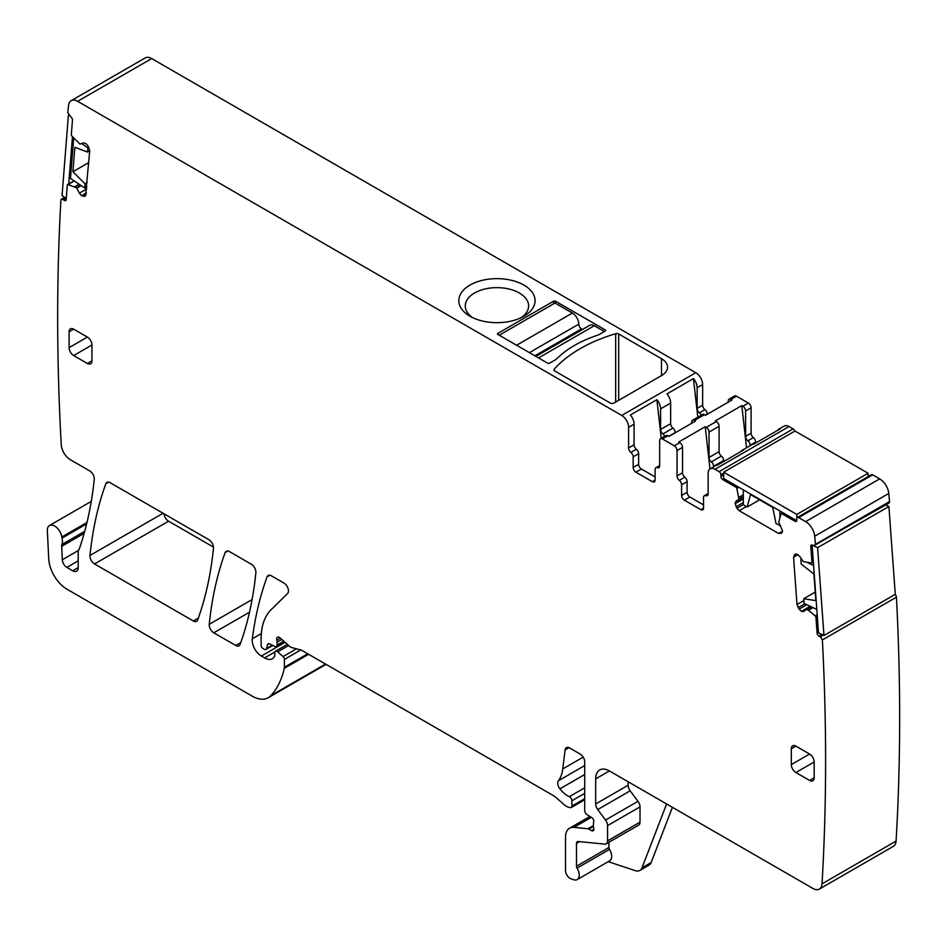 <?xml version="1.0" encoding="UTF-8"?>
<svg xmlns="http://www.w3.org/2000/svg" width="947" height="947" viewBox="0 0 947 947"><rect width="100%" height="100%" fill="white"/><g stroke="black" fill="none" stroke-linecap="round" stroke-linejoin="round"><path stroke-width="1.42" d="M628.133 781.76L628.133 785.241L595.675 803.979L595.675 778.86A19.39 11.198 -120 0 1 599.7 769.982A19.39 11.198 -120 0 1 609.394 770.941L812.905 888.44A12.927 7.469 -120 0 0 819.368 889.079L893.412 846.322A12.927 7.469 -120 0 0 896.075 841.09A2327.193 1343.615 -120 0 0 896.43 597.178A2.581 1.492 60 0 0 895.033 594.456M819.368 889.079A12.927 7.469 -120 0 0 822.02 883.835A2327.193 1343.615 -120 0 0 822.375 639.935L896.43 597.178M707.208 414.301L707.208 414.088A3.883 2.237 -120 0 0 704.923 409.649A3.883 2.237 -120 0 1 702.638 405.209L702.638 384.577A9.695 5.599 -120 0 0 695.785 372.704L151.686 58.56L77.63 101.317L621.729 415.449A9.695 5.599 -120 0 1 628.595 427.334L628.595 447.955A3.883 2.237 -120 0 0 630.88 452.406A3.883 2.237 -120 0 1 633.164 456.845L633.164 467.439A3.883 2.237 -120 0 0 635.899 472.198L652.365 481.692A3.883 2.237 -120 0 0 654.294 481.881A3.883 2.237 -120 0 0 655.099 480.105L652.365 481.692M77.63 101.317A12.927 7.469 -120 0 0 71.167 100.678A12.927 7.469 -120 0 0 68.551 105.425A2327.181 1343.604 -120 0 0 67.793 112.681L70.812 116.895A2.581 1.492 -120 0 1 72.469 120.139L71.321 134.64A1.29 0.746 -120 0 0 71.877 136.025L79.974 144.039L83.36 142.914L86.011 143.636L88.189 146.193L89.716 150.857L85.526 195.828M85.348 195.958L81.868 195.922L79.382 193.152L86.698 188.927M74.257 180.96L68.03 184.547L76.506 187.778L79.382 193.152M68.03 184.547A1.29 0.746 -120 0 0 67.332 185.079L66.172 199.58A2.581 1.492 -120 0 1 65.651 200.586A2.581 1.492 -120 0 1 64.195 200.362L62.869 199.462A2.581 1.492 -120 0 0 62.833 199.438A2.581 1.492 -120 0 0 61.425 199.237A2.581 1.492 -120 0 0 60.892 200.291A2327.193 1343.615 -120 0 0 58.963 393.431A2306.679 1331.766 -120 0 0 58.963 393.514A2327.193 1343.615 -120 0 0 61.247 444.617A12.927 7.469 -120 0 0 70.374 459.733L89.716 470.908A6.463 3.729 -120 0 1 94.25 479.407A470.612 271.706 -120 0 1 79.465 548.443A12.927 7.469 -120 0 1 78.779 549.864A6.463 3.729 -120 0 0 78.199 552.089L78.199 567.608L72.718 570.769A7.754 4.475 -120 0 0 76.589 571.159A7.754 4.475 -120 0 0 78.199 567.608M84.733 531.303L61.934 544.466A6.463 3.729 -120 0 0 61.685 546.324L62.301 559.76A6.463 3.729 -120 0 0 66.858 567.395L72.718 570.769M61.934 544.466A12.927 7.469 -120 0 0 62.04 538.085A12.927 7.469 -120 0 1 61.827 536.985A10.346 5.966 -120 0 0 56.773 527.633A10.346 5.966 -120 0 0 49.481 525.526A10.346 5.966 -120 0 0 47.35 530.758L48.735 558.813A25.853 14.927 -120 0 0 66.988 589.212L252.115 696.104A32.316 18.656 -120 0 0 268.285 697.702A32.316 18.656 -120 0 0 270.878 695.619A122.826 70.918 -120 0 0 284.278 668.357A6.463 3.729 -120 0 0 284.396 667.244L284.396 659.408A2.581 1.492 -120 0 0 283.035 656.579L277.672 651.82A3.232 1.87 -120 0 0 275.459 651.228A3.232 1.87 -120 0 0 274.796 652.708L274.796 655.348A3.232 1.87 -120 0 1 274.583 656.342A15.519 8.961 -120 0 1 272.381 658.698A15.519 8.961 -120 0 1 264.627 657.928L261.348 656.034A12.927 7.469 -120 0 1 252.304 638.787A452.512 261.254 -120 0 1 267.09 576.853A6.463 3.729 -120 0 1 268.167 575.48A6.463 3.729 -120 0 1 271.398 575.8L283.887 583.009A6.463 3.729 -120 0 1 288.421 590.218A6.463 3.729 -120 0 1 287.568 593.556L270.984 609.844A71.108 41.052 -120 0 0 261.123 638.692L261.123 645.345A2.581 1.492 -120 0 0 262.958 648.517L264.296 649.299A3.232 1.87 -120 0 0 265.918 649.453A3.232 1.87 -120 0 0 266.509 648.612L267.563 644.682A3.232 1.87 -120 0 1 268.155 643.842A3.232 1.87 -120 0 1 269.564 643.901L274.997 646.481A3.232 1.87 -120 0 0 276.406 646.541A3.232 1.87 -120 0 0 277.08 645.061L277.08 642.173A6.463 3.729 -120 0 0 276.796 640.172A3.883 2.237 -120 0 1 277.424 637.201A3.883 2.237 -120 0 1 280.075 637.911L289.427 646.197A6.463 3.729 -120 0 0 291.794 647.57L300.862 649.997A6.463 3.729 -120 0 1 302.046 650.506L553.593 795.729A12.927 7.469 -120 0 1 555.96 797.457L563.879 804.477A12.927 7.469 -120 0 0 568.602 807.211L570.212 807.637A3.232 1.87 -120 0 0 571.242 807.542A3.232 1.87 -120 0 0 571.905 806.063L571.905 800.783A3.232 1.87 -120 0 0 569.348 796.676A20.692 11.944 -120 0 1 559.914 788.839A6.463 3.729 -120 0 1 558.399 780.742A45.255 26.125 -120 0 0 562.778 768.905L565.087 749.953A6.463 3.729 -120 0 1 566.389 747.657A6.463 3.729 -120 0 1 569.62 747.976L580.132 754.049A6.463 3.729 -120 0 1 584.713 761.968L584.713 810.632A3.232 1.87 -120 0 0 586.903 814.538L591.662 817.51A3.232 1.87 -120 0 1 593.698 822.268A6.463 3.729 -120 0 0 593.39 823.985L593.39 826.21A6.463 3.729 -120 0 0 593.698 828.282A3.232 1.87 -120 0 1 593.177 830.791A3.232 1.87 -120 0 1 591.567 830.637L588.821 829.051A3.232 1.87 -120 0 0 587.945 828.755L573.977 827.37A19.39 11.198 -120 0 0 569.526 828.234A19.39 11.198 -120 0 0 565.513 837.112L565.513 870.482A6.463 3.729 -120 0 0 571.029 878.84L573.787 879.751A9.695 5.599 -120 0 0 577.22 879.585A9.695 5.599 -120 0 0 577.054 868.127A2.581 1.492 -120 0 1 576.474 866.245L576.474 843.446A3.883 2.237 -120 0 1 577.279 841.67A3.883 2.237 -120 0 1 578.179 841.492L604.742 844.12A6.463 3.729 -120 0 0 606.222 843.836A6.463 3.729 -120 0 0 607.56 840.877L607.56 825.618A6.463 3.729 -120 0 0 605.524 820.043L597.723 809.555A6.463 3.729 -120 0 1 595.675 803.979M823.973 635.484L817.592 547.674L888.902 506.503L895.282 594.314L823.973 635.484L818.563 632.904A2.581 1.492 -120 0 1 818.468 632.324L817.095 633.117A2.581 1.492 -120 0 0 819.072 636.183L820.445 636.834L822.375 639.935M817.095 633.117L815.947 617.29A1.29 0.746 -120 0 0 815.237 615.941L808.324 610.128L812.822 607.536M811.259 606.79L806.453 609.394L808.324 610.128M806.453 609.394L803.707 611.561M803.896 611.442L801.718 611.49L810.49 606.423M795.267 554.196L793.562 557.215L796.995 604.529L799.067 609.146L801.718 611.49M795.468 554.09L797.575 554.421L799.907 556.611L803.293 561.642L811.39 562.98A1.29 0.746 -120 0 0 811.946 562.246L810.798 546.407A2.581 1.492 -120 0 1 811.33 545.034A2.581 1.492 -120 0 1 812.455 545.081L813.828 545.732L815.474 544.347A2327.193 1343.615 -120 0 0 814.716 536.215A12.927 7.469 -120 0 0 805.637 521.631L798.629 517.583A2.581 1.492 -120 0 0 797.338 517.453A2.581 1.492 -120 0 0 796.806 518.636L796.806 520.223A2.581 1.492 -120 0 1 796.273 521.406A2.581 1.492 -120 0 1 794.971 521.276L781.784 513.665A1.29 0.746 -120 0 0 780.92 513.89L778.754 522.247L782.636 531.101L781.701 533.173L778.564 533.445L782.636 531.101M815.474 544.347L889.529 501.59A2.581 1.492 60 0 1 889.541 501.78A2.581 1.492 60 0 1 889.008 503.023L813.828 545.732M738.814 487.267L736.813 488.427L738.98 499.294L736.032 501.212L735.097 503.283L736.896 508.314L739.169 510.693L778.564 533.445M736.813 488.427A1.29 0.746 -120 0 0 735.937 487.196L722.75 479.584A2.581 1.492 -120 0 1 720.927 476.412L720.927 474.838A2.581 1.492 -120 0 0 719.093 471.665L714.985 469.286A9.695 5.599 -120 0 0 710.132 468.812A9.695 5.599 -120 0 0 708.131 473.251L708.131 493.884A3.883 2.237 -120 0 1 707.326 495.648A3.883 2.237 -120 0 1 705.835 495.683A3.883 2.237 -120 0 0 704.355 495.707A3.883 2.237 -120 0 0 703.55 497.483L703.55 508.089L700.816 509.664A3.883 2.237 -120 0 0 702.757 509.865A3.883 2.237 -120 0 0 703.55 508.089M703.55 504.917L689.842 496.997A3.883 2.237 -120 0 1 687.096 492.251L687.096 481.644L681.615 484.817L681.615 495.423A3.883 2.237 -120 0 0 684.361 500.17L700.816 509.664M681.615 484.817A3.883 2.237 -120 0 0 679.33 480.378A3.883 2.237 -120 0 1 677.046 475.939L677.046 450.547A3.883 2.237 -120 0 0 674.3 445.8L662.415 438.946A3.883 2.237 -120 0 0 660.473 438.745A3.883 2.237 -120 0 0 659.668 440.521L659.668 465.9A3.883 2.237 -120 0 1 658.875 467.676A3.883 2.237 -120 0 1 657.384 467.711A3.883 2.237 -120 0 0 655.904 467.735A3.883 2.237 -120 0 0 655.099 469.511L655.099 480.105M110.16 482.71A6.463 3.729 -120 0 0 106.928 482.39A6.463 3.729 -120 0 0 105.839 483.763A452.512 261.254 -120 0 0 89.977 555.463A6.463 3.729 -120 0 0 94.522 563.938L193.366 621.007A6.463 3.729 -120 0 0 196.597 621.327A6.463 3.729 -120 0 0 197.674 619.954A452.512 261.254 -120 0 0 213.477 548.218A6.463 3.729 -120 0 0 208.944 539.743L110.16 482.71M69.095 347.632A6.463 3.729 -120 0 0 73.665 355.551L87.384 363.47A6.463 3.729 -120 0 0 90.616 363.79A6.463 3.729 -120 0 0 91.954 360.831L91.954 344.992A6.463 3.729 -120 0 0 87.384 337.073L73.665 329.154A6.463 3.729 -120 0 0 70.433 328.834A6.463 3.729 -120 0 0 69.095 331.793L69.095 347.632L87.384 337.073M229.446 551.58L251.322 564.211A6.463 3.729 -120 0 1 255.868 572.686A452.512 261.254 -120 0 1 240.1 644.445A6.463 3.729 -120 0 1 239.023 645.818A6.463 3.729 -120 0 1 235.779 645.499L213.785 632.797A6.463 3.729 -120 0 1 209.251 624.31A452.512 261.254 -120 0 1 225.137 552.634A6.463 3.729 -120 0 1 226.215 551.261A6.463 3.729 -120 0 1 229.446 551.58M795.894 746.129A6.463 3.729 -120 0 0 792.663 745.81A6.463 3.729 -120 0 0 791.313 748.769L791.313 764.608A6.463 3.729 -120 0 0 795.894 772.527L809.602 780.435A6.463 3.729 -120 0 0 812.834 780.754A6.463 3.729 -120 0 0 814.171 777.795L814.171 761.968A6.463 3.729 -120 0 0 809.602 754.049L795.894 746.129L791.313 748.769M555.451 301.182L605.275 329.947A1.29 0.746 180 0 1 605.275 331L598.883 334.693A196.514 113.462 180 0 0 589.851 338.055A107.307 61.957 180 0 0 561.713 354.296A196.514 113.462 180 0 0 555.913 359.505L549.509 363.198A1.29 0.746 180 0 1 547.686 363.198L497.862 334.433A1.29 0.746 180 0 1 497.862 333.38L553.628 301.182A1.29 0.746 180 0 1 555.451 301.182L555.451 303.289M554.693 370.94A2.581 1.492 180 0 1 553.936 369.886A2.581 1.492 180 0 1 554.22 369.2A142.216 82.105 180 0 1 615.668 333.723A2.581 1.492 180 0 1 618.687 333.995L661.503 358.712A20.692 11.944 180 0 1 667.564 367.164A20.692 11.944 180 0 1 661.503 375.604L613.964 403.055A2.581 1.492 180 0 1 610.306 403.055L554.693 370.94M460.349 294.458A38.14 22.018 180 0 1 507.687 279.531A38.14 22.018 180 0 1 533.54 306.852A38.14 22.018 180 0 1 523.916 316.227A38.14 22.018 180 0 1 469.972 316.227A38.14 22.018 180 0 1 460.349 294.458M818.468 632.324L812.171 545.614L810.798 546.407M812.171 545.614A2.581 1.492 -120 0 1 812.183 545.093L812.313 545.022M797.338 517.453L871.394 474.707A2.581 1.492 -120 0 1 872.684 474.838L879.692 478.874L805.637 521.631M868.115 476.601L868.115 473.251L796.806 514.422L723.662 472.198L723.662 478.46A2.581 1.492 -120 0 0 724.124 478.791L796.344 520.483A2.581 1.492 -120 0 0 796.758 520.672M794.817 431.122A2.581 1.492 -120 0 0 793.148 428.908L719.093 471.665M710.132 468.812L715.624 465.64A9.695 5.599 -120 0 1 717.305 465.19L743.821 449.884A9.695 5.599 -120 0 0 742.128 450.334L752.19 444.534A9.695 5.599 -120 0 1 753.871 444.072L780.387 428.766A9.695 5.599 -120 0 0 778.694 429.228L784.187 426.055A9.695 5.599 -120 0 1 789.029 426.541L793.148 428.908M736.47 396.189L730.977 399.35A3.883 2.237 -120 0 0 729.036 399.161L734.529 396A3.883 2.237 -120 0 1 736.47 396.189L748.355 403.055A3.883 2.237 -120 0 1 751.089 407.802L745.609 410.962A3.883 2.237 -120 0 0 742.862 406.216L741.809 405.6L715.293 420.918L716.358 421.522A3.883 2.237 -120 0 1 719.093 426.268L709.043 432.081A3.883 2.237 -120 0 0 706.296 427.334L705.243 426.718L678.727 442.024L679.78 442.64A3.883 2.237 -120 0 1 682.527 447.386L682.527 472.766A3.883 2.237 -120 0 0 684.811 477.205L679.33 480.378M730.977 399.35L732.043 399.965L705.527 415.271L704.473 414.656A3.883 2.237 -120 0 0 702.532 414.466L692.47 420.279A3.883 2.237 -120 0 0 691.665 422.054L691.665 423.273M704.473 414.656L694.411 420.468L695.477 421.084L668.961 436.389L667.895 435.774A3.883 2.237 -120 0 0 665.966 435.584L660.473 438.745M697.797 417.201L693.464 378.587L666.948 393.893A9.695 5.599 -120 0 1 670.642 403.055L670.642 423.676L660.592 429.488L660.592 408.855A9.695 5.599 -120 0 0 656.898 399.693L630.382 414.999A9.695 5.599 -120 0 1 634.076 424.161L634.076 444.794A3.883 2.237 -120 0 0 636.36 449.233A3.883 2.237 -120 0 1 638.645 453.672L638.645 464.279A3.883 2.237 -120 0 0 641.391 469.025L655.099 476.945M608.234 861.675L635.307 870.66A12.927 7.469 -120 0 0 639.876 870.435A12.927 7.469 -120 0 0 642.007 867.807L666.605 803.967M628.133 785.241A6.463 3.729 -120 0 0 630.169 790.816L597.723 809.555M606.222 843.836L638.68 825.097A6.463 3.729 -120 0 0 640.018 822.138L640.018 806.88A6.463 3.729 -120 0 0 637.982 801.316L630.169 790.816M577.22 879.585L609.667 860.847A9.695 5.599 -120 0 0 609.513 849.388A2.581 1.492 -120 0 1 608.933 847.506L608.933 842.274M521.418 317.541A31.677 18.289 -0 0 0 527.337 311.078A31.677 18.289 -0 0 0 528.615 305.928A31.677 18.289 -0 0 0 488.025 288.385A31.677 18.289 -0 0 0 466.551 300.779A31.677 18.289 -0 0 0 465.273 305.928A31.677 18.289 -0 0 0 472.47 317.541M687.096 481.644A3.883 2.237 -120 0 0 684.811 477.205M778.694 429.228A9.695 5.599 -120 0 0 777.463 430.459M755.67 443.042L755.67 442.06L750.178 445.232A3.883 2.237 -120 0 0 747.893 440.793A3.883 2.237 -120 0 1 745.609 436.342L745.609 410.962M741.809 405.6L746.544 447.789M742.128 450.334A9.695 5.599 -120 0 0 740.897 451.565M723.662 461.52L723.662 460.538L713.612 466.338A3.883 2.237 -120 0 0 711.327 461.899A3.883 2.237 -120 0 1 709.043 457.46L709.043 432.081M705.243 426.718L709.978 468.907M670.642 423.676A3.883 2.237 -120 0 0 672.926 428.127L662.876 433.927A3.883 2.237 -120 0 1 664.687 436.318M675.211 432.779L675.211 432.566A3.883 2.237 -120 0 0 672.926 428.127M751.089 407.802L751.089 433.181A3.883 2.237 -120 0 0 753.374 437.621L747.893 440.793M719.093 426.268L719.093 451.648A3.883 2.237 -120 0 0 721.377 456.099L711.327 461.899M729.036 399.161A3.883 2.237 -120 0 0 728.243 400.936L728.243 402.155M701.254 415.212A3.883 2.237 -120 0 0 699.442 412.809A3.883 2.237 -120 0 1 697.158 408.37L697.158 387.749A9.695 5.599 -120 0 0 693.464 378.587M660.592 429.488A3.883 2.237 -120 0 0 662.876 433.927M656.898 399.693L661.231 438.307M723.662 460.538A3.883 2.237 -120 0 0 721.377 456.099M755.67 442.06A3.883 2.237 -120 0 0 753.374 437.621M672.417 807.329L651.145 862.528L642.007 867.807M639.876 870.435L649.015 865.156A12.927 7.469 -120 0 0 651.145 862.528M694.411 420.468A3.883 2.237 -120 0 0 692.47 420.279M164.02 513.807A6.463 3.729 -120 0 0 168.578 521.193L213.489 547.117M889.529 501.59A2327.193 1343.615 -120 0 0 888.771 493.47A12.927 7.469 -120 0 0 879.692 478.874M151.686 58.56A12.927 7.469 -120 0 0 145.211 57.921L71.167 100.678M74.257 138.57L73.665 138.167L70.469 178.391L84.697 188.039L85.041 183.813L72.919 171.727L88.781 162.564M85.041 183.813L87.195 182.558M81.655 143.589L87.882 147.815L87.55 152.053L74.86 147.306L72.919 171.727M84.697 188.039L86.864 186.796M87.882 147.815L88.758 147.318M87.55 152.053L89.716 150.798M68.421 115.143L62.04 195.591L66.266 198.456M72.469 136.664L68.729 183.919M743.324 489.871L743.324 504.787L747.171 507L750.509 494.547L772.705 507.367L776.043 523.667L780.517 525.538M747.171 507L759.624 499.815M779.89 510.989L779.89 516.955M779.89 524.449L779.89 525.893M796.806 514.422L796.806 520.223M723.662 472.198L794.971 431.027L868.115 473.251M802.133 560.056L800.866 559.452L801.198 564.069L813.899 573.989L815.829 600.635L803.719 598.741L804.05 603.357L816.799 609.43M813.615 565.525L807.59 562.648M800.866 559.452L801.505 559.085M803.719 598.741L815.213 592.1M812.183 545.093L817.592 547.674M885.658 504.952L888.902 506.503M604.364 331.533L594.302 325.721A9.056 5.22 -120 0 0 589.78 325.283L535.895 356.392M582.512 329.473L581.505 328.893A3.883 2.237 -120 0 1 578.771 324.146A9.056 5.22 -120 0 0 572.367 313.055L555.001 303.028L499.235 335.226M896.075 841.09L822.02 883.835M695.785 372.704L621.729 415.449M84.2 196.42L85.869 195.461M81.549 195.709L86.378 192.916M81.868 195.922L86.343 193.342M76.825 188.145L81.158 185.648M74.943 186.725L79.169 184.286M76.506 187.778L80.732 185.352M74.801 186.654L79.051 184.203M66.207 199.201L64.195 200.362M65.509 197.935L62.869 199.462M78.199 560.849L66.858 567.395M78.483 550.42L62.301 559.76M84.176 533.339L61.685 546.324M86.651 523.869L62.04 538.085M569.029 747.68L565.087 749.953M820.398 636.81L823.274 635.153M821.949 634.526L819.072 636.183M817.32 616.497L815.947 617.29M817.19 614.816L815.237 615.941M808.466 610.223L812.988 607.619M801.399 611.336L810.182 606.269M798.12 607.69L804.914 603.772M799.067 609.146L806.808 604.671M793.562 557.215L798.001 554.658M796.995 604.529L803.849 600.564M794.296 554.942L795.965 553.983M813.319 561.453L811.946 562.246M872.684 474.838L798.629 517.583M796.344 520.483L794.971 521.276M783.157 512.872L781.784 513.665M739.169 510.693L746.366 506.538M736.032 506.811L743.324 502.597M736.896 508.314L743.324 504.597M735.097 503.283L743.324 498.536M735.097 503.65L743.324 498.903M738.849 499.59L736.032 501.212M738.98 497.483L743.324 494.973M738.98 499.294L743.324 496.784M738.956 497.305L743.324 494.784M737.311 486.403L735.937 487.196M724.124 478.791L722.75 479.584M723.662 474.838L720.927 476.412M723.662 473.251L720.927 474.838M789.029 426.541L714.985 469.286M708.084 494.381L705.835 495.683M689.842 496.997L684.361 500.17M687.096 492.251L681.615 495.423M682.527 472.766L677.046 475.939M682.527 447.386L677.046 450.547M667.895 435.774L662.415 438.946M679.78 442.64L674.3 445.8M716.358 421.522L706.296 427.334M748.355 403.055L742.862 406.216M659.633 466.409L657.384 467.711M641.391 469.025L635.899 472.198M638.645 464.279L633.164 467.439M636.36 449.233L630.88 452.406M634.076 444.794L628.595 447.955M91.954 344.992L73.665 355.551M73.665 329.154L69.095 331.793M91.954 360.831L87.384 363.47M814.171 777.795L809.602 780.435M814.171 761.968L795.894 772.527M809.602 754.049L791.313 764.608M605.275 329.947L605.275 331M751.089 433.181L745.609 436.342M719.093 451.648L709.043 457.46M675.211 432.566L668.771 436.283M670.642 403.055L660.592 408.855M707.208 414.088L705.349 415.165M704.923 409.649L699.442 412.809M702.638 405.209L697.158 408.37M702.638 384.577L697.158 387.749M554.22 370.573L554.22 369.2M615.668 402.061L615.668 333.723M618.687 400.321L618.687 333.995M661.503 375.604L661.503 358.712M497.862 333.38L497.862 334.433M553.628 301.182L553.628 303.821M227.943 551.012L225.137 552.634M252.091 599.581L209.251 624.31M249.523 612.176L213.785 632.797M240.751 642.634L235.779 645.499M108.656 482.141L105.839 483.763M163.073 513.262L89.977 555.463M168.578 521.193L94.522 563.938M198.337 618.131L193.366 621.007M634.076 424.161L628.595 427.334M638.645 453.672L633.164 456.845M888.771 493.47L814.716 536.215M609.394 770.941L595.675 778.86M637.982 801.316L605.524 820.043M640.018 806.88L607.56 825.618M640.018 822.138L607.56 840.877M579.611 841.634L576.474 843.446M608.933 847.506L576.474 866.245M609.513 849.388L577.054 868.127M591.366 817.32L573.977 827.37M593.39 825.606L587.945 828.755M593.402 826.411L588.821 829.051M593.852 829.312L591.567 830.637M583.174 757.138L562.778 768.905M584.713 765.555L558.399 780.742M584.713 774.528L559.914 788.839M584.713 787.809L569.348 796.676M584.713 793.385L571.905 800.783M584.713 798.676L571.905 806.063M280.324 638.136L276.796 640.172M281.804 639.45L277.08 642.173M283.78 641.19L277.08 645.061M269.173 643.747L267.563 644.682M272.357 645.227L266.509 648.612M269.895 575.231L267.09 576.853M261.325 633.579L252.304 638.787M285.071 642.338L261.348 656.034M274.89 652.01L264.627 657.928M288.634 645.499L277.672 651.82M296.482 648.825L283.035 656.579M300.744 649.962L284.396 659.408M307.716 653.773L284.396 667.244M308.627 654.294L284.278 668.357M325.531 664.06L270.878 695.619M86.994 522.448L61.827 536.985M594.302 325.721L538.535 357.919M572.367 313.055L516.6 345.253M578.771 324.146L529.397 352.639M581.505 328.893L534.889 355.812M74.079 180.83L67.592 184.57M64.656 197.367L61.425 199.237M813.355 561.962L811.686 562.92M782.778 512.658L781.145 513.605M659.668 465.557L655.904 467.735M708.131 493.529L704.355 495.707M589.945 816.444L569.526 828.234M584.713 799.765L571.242 807.542M284.526 641.853L276.406 646.541M272.843 645.452L265.918 649.453M287.355 644.362L275.459 651.228M326.04 664.356L268.285 697.702M91.267 501.401L49.481 525.526"/></g></svg>
